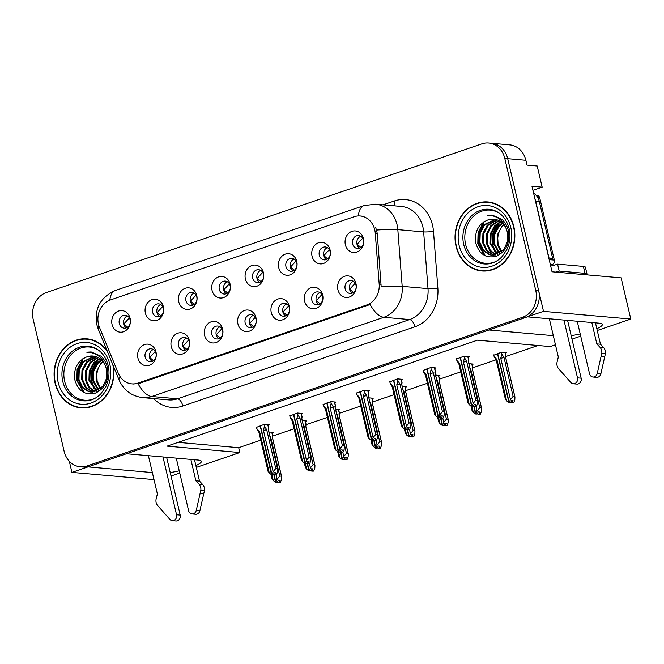 <?xml version="1.0" encoding="UTF-8"?>
<svg xmlns="http://www.w3.org/2000/svg" width="664" height="664" viewBox="0 0 664 664"><rect width="100%" height="100%" fill="white"/><g stroke="black" fill="none" stroke-linecap="round" stroke-linejoin="round"><path stroke-width="1" d="M119.296 323.551A6.491 5.603 -85 0 0 124.143 328.174A6.491 5.603 -85 0 0 130.127 319.857A6.491 5.603 -85 0 0 125.28 315.234A6.491 5.603 -85 0 0 119.296 323.551M126.376 327.85A6.491 5.603 95 0 1 123.662 323.941A6.491 5.603 95 0 1 127.422 315.948M112.05 324.464A10.823 9.338 -85 0 0 123.504 331.751A10.823 9.338 -85 0 0 130.102 318.305A10.823 9.338 -85 0 0 118.648 311.026A10.823 9.338 -85 0 0 112.05 324.464M211.833 334.349A6.491 5.603 -85 0 0 216.68 338.964A6.491 5.603 -85 0 0 222.664 330.647A6.491 5.603 -85 0 0 217.817 326.032A6.491 5.603 -85 0 0 211.833 334.349M218.904 338.64A6.491 5.603 95 0 1 216.198 334.731A6.491 5.603 95 0 1 219.958 326.738M204.587 335.262A10.823 9.338 -85 0 0 216.041 342.541A10.823 9.338 -85 0 0 222.639 329.095A10.823 9.338 -85 0 0 211.185 321.816A10.823 9.338 -85 0 0 204.587 335.262M178.5 345.728A6.491 5.603 -85 0 0 183.347 350.343A6.491 5.603 -85 0 0 189.331 342.026A6.491 5.603 -85 0 0 184.484 337.412A6.491 5.603 -85 0 0 178.5 345.728M185.571 350.019A6.491 5.603 95 0 1 182.866 346.11A6.491 5.603 95 0 1 186.625 338.117M171.254 346.641A10.823 9.338 -85 0 0 182.708 353.92A10.823 9.338 -85 0 0 189.306 340.474A10.823 9.338 -85 0 0 177.852 333.195A10.823 9.338 -85 0 0 171.254 346.641M311.831 300.203A6.491 5.603 -85 0 0 316.678 304.826A6.491 5.603 -85 0 0 322.662 296.509A6.491 5.603 -85 0 0 317.815 291.886A6.491 5.603 -85 0 0 311.831 300.203M318.903 304.502A6.491 5.603 95 0 1 316.197 300.593A6.491 5.603 95 0 1 319.957 292.592M304.585 301.116A10.823 9.338 -85 0 0 316.039 308.403A10.823 9.338 -85 0 0 322.638 294.957A10.823 9.338 -85 0 0 311.184 287.67A10.823 9.338 -85 0 0 304.585 301.116M252.627 278.033A6.491 5.603 -85 0 0 257.474 282.656A6.491 5.603 -85 0 0 263.459 274.34A6.491 5.603 -85 0 0 258.611 269.717A6.491 5.603 -85 0 0 252.627 278.033M259.707 282.333A6.491 5.603 95 0 1 256.993 278.415A6.491 5.603 95 0 1 260.753 270.422M245.381 278.946A10.823 9.338 -85 0 0 256.835 286.226A10.823 9.338 -85 0 0 263.434 272.779A10.823 9.338 -85 0 0 251.98 265.5A10.823 9.338 -85 0 0 245.381 278.946M319.293 255.275A6.491 5.603 -85 0 0 324.14 259.89A6.491 5.603 -85 0 0 330.124 251.573A6.491 5.603 -85 0 0 325.277 246.958A6.491 5.603 -85 0 0 319.293 255.275M326.373 259.566A6.491 5.603 95 0 1 323.658 255.657A6.491 5.603 95 0 1 327.418 247.664M312.047 256.188A10.823 9.338 -85 0 0 323.501 263.467A10.823 9.338 -85 0 0 330.099 250.021A10.823 9.338 -85 0 0 318.645 242.742A10.823 9.338 -85 0 0 312.047 256.188M145.167 357.107A6.491 5.603 -85 0 0 150.014 361.722A6.491 5.603 -85 0 0 155.998 353.406A6.491 5.603 -85 0 0 151.151 348.791A6.491 5.603 -85 0 0 145.167 357.107M152.239 361.407A6.491 5.603 95 0 1 149.533 357.489A6.491 5.603 95 0 1 153.293 349.496M137.921 358.021A10.823 9.338 -85 0 0 149.375 365.3A10.823 9.338 -85 0 0 155.974 351.854A10.823 9.338 -85 0 0 144.52 344.574A10.823 9.338 -85 0 0 137.921 358.021M219.294 289.413A6.491 5.603 -85 0 0 224.142 294.036A6.491 5.603 -85 0 0 230.126 285.719A6.491 5.603 -85 0 0 225.279 281.096A6.491 5.603 -85 0 0 219.294 289.413M226.374 293.712A6.491 5.603 95 0 1 223.66 289.794A6.491 5.603 95 0 1 227.42 281.802M212.048 290.326A10.823 9.338 -85 0 0 223.502 297.605A10.823 9.338 -85 0 0 230.101 284.167A10.823 9.338 -85 0 0 218.647 276.88A10.823 9.338 -85 0 0 212.048 290.326M152.629 312.171A6.491 5.603 -85 0 0 157.476 316.794A6.491 5.603 -85 0 0 163.46 308.478A6.491 5.603 -85 0 0 158.613 303.855A6.491 5.603 -85 0 0 152.629 312.171M159.709 316.471A6.491 5.603 95 0 1 156.994 312.561A6.491 5.603 95 0 1 160.754 304.568M145.383 313.084A10.823 9.338 -85 0 0 156.837 320.372A10.823 9.338 -85 0 0 163.435 306.926A10.823 9.338 -85 0 0 151.981 299.638A10.823 9.338 -85 0 0 145.383 313.084M185.962 300.792A6.491 5.603 -85 0 0 190.809 305.415A6.491 5.603 -85 0 0 196.793 297.099A6.491 5.603 -85 0 0 191.946 292.475A6.491 5.603 -85 0 0 185.962 300.792M193.041 305.091A6.491 5.603 95 0 1 190.327 301.182A6.491 5.603 95 0 1 194.087 293.181M178.716 301.705A10.823 9.338 -85 0 0 190.17 308.992A10.823 9.338 -85 0 0 196.768 295.546A10.823 9.338 -85 0 0 185.314 288.259A10.823 9.338 -85 0 0 178.716 301.705M278.498 311.582A6.491 5.603 -85 0 0 283.345 316.205A6.491 5.603 -85 0 0 289.33 307.888A6.491 5.603 -85 0 0 284.482 303.265A6.491 5.603 -85 0 0 278.498 311.582M285.57 315.881A6.491 5.603 95 0 1 282.864 311.972A6.491 5.603 95 0 1 286.624 303.979M271.252 312.495A10.823 9.338 -85 0 0 282.706 319.782A10.823 9.338 -85 0 0 289.305 306.336A10.823 9.338 -85 0 0 277.851 299.057A10.823 9.338 -85 0 0 271.252 312.495M245.165 322.97A6.491 5.603 -85 0 0 250.013 327.584A6.491 5.603 -85 0 0 255.997 319.268A6.491 5.603 -85 0 0 251.15 314.645A6.491 5.603 -85 0 0 245.165 322.97M252.237 327.261A6.491 5.603 95 0 1 249.531 323.351A6.491 5.603 95 0 1 253.291 315.358M237.919 323.874A10.823 9.338 -85 0 0 249.373 331.162A10.823 9.338 -85 0 0 255.972 317.716A10.823 9.338 -85 0 0 244.518 310.437A10.823 9.338 -85 0 0 237.919 323.874M352.625 243.895A6.491 5.603 -85 0 0 357.473 248.51A6.491 5.603 -85 0 0 363.457 240.194A6.491 5.603 -85 0 0 358.61 235.579A6.491 5.603 -85 0 0 352.625 243.895M359.705 248.187A6.491 5.603 95 0 1 356.991 244.277A6.491 5.603 95 0 1 360.751 236.284M345.38 244.808A10.823 9.338 -85 0 0 356.834 252.088A10.823 9.338 -85 0 0 363.432 238.642A10.823 9.338 -85 0 0 351.978 231.362A10.823 9.338 -85 0 0 345.38 244.808M285.96 266.654A6.491 5.603 -85 0 0 290.807 271.269A6.491 5.603 -85 0 0 296.791 262.952A6.491 5.603 -85 0 0 291.944 258.337A6.491 5.603 -85 0 0 285.96 266.654M293.04 270.953A6.491 5.603 95 0 1 290.326 267.036A6.491 5.603 95 0 1 294.086 259.043M278.714 267.567A10.823 9.338 -85 0 0 290.168 274.846A10.823 9.338 -85 0 0 296.767 261.4A10.823 9.338 -85 0 0 285.312 254.121A10.823 9.338 -85 0 0 278.714 267.567M345.164 288.823A6.491 5.603 -85 0 0 350.011 293.447A6.491 5.603 -85 0 0 355.995 285.13A6.491 5.603 -85 0 0 351.148 280.507A6.491 5.603 -85 0 0 345.164 288.823M352.235 293.123A6.491 5.603 95 0 1 349.53 289.205A6.491 5.603 95 0 1 353.289 281.212M337.918 289.736A10.823 9.338 -85 0 0 349.372 297.016A10.823 9.338 -85 0 0 355.97 283.578A10.823 9.338 -85 0 0 344.516 276.29A10.823 9.338 -85 0 0 337.918 289.736M98.471 324.181A19.48 16.799 -85 0 0 99.475 327.335L118.242 373.16A19.48 16.799 -85 0 0 131.771 383.867A19.48 16.799 -85 0 0 137.855 383.111L366.802 304.95A19.48 16.799 -85 0 0 379.185 284.076L375.268 233.172A19.48 16.799 -85 0 0 360.22 215.991A19.48 16.799 -85 0 0 354.136 216.746L110.34 299.979A19.48 16.799 -85 0 0 98.471 324.181M170.216 472.536A23.091 4.167 166.8 0 0 179.247 470.817M195.872 465.58A23.091 4.167 166.8 0 0 201.366 461.356A23.091 4.167 166.8 0 0 198.138 460.052L126.492 453.744L488.945 330L553.319 335.669M527.423 316.728L543.517 311.366L507.703 158.679A21.646 18.667 -85 0 0 491.551 143.283A21.646 18.667 -85 0 1 507.703 158.679L538.653 290.641A21.646 18.667 -85 0 1 525.465 317.533L89.972 466.211A21.646 18.667 -85 0 1 83.216 467.049L80.302 466.792A21.646 18.667 -85 0 0 87.059 465.954L522.551 317.276A21.646 18.667 -85 0 0 535.74 290.384L504.789 158.422A21.646 18.667 -85 0 0 488.638 143.026A21.646 18.667 -85 0 0 481.881 143.864L46.389 292.542A21.646 18.667 -85 0 0 33.2 319.434L64.151 451.395A21.646 18.667 -85 0 0 80.302 466.792M69.322 461.281L71.919 472.378L87.988 466.892L152.363 472.56M543.517 311.366L630.8 319.052L621.139 277.876L552.041 271.792L531.98 186.26L542.164 187.157L532.926 190.311M488.638 143.026L509.736 144.885A21.646 18.667 -85 0 1 525.888 160.281L527.025 165.12L537.201 166.017L542.164 187.157M154.015 479.599L71.919 472.378M596.828 328.688A23.091 4.167 166.8 0 0 602.323 324.464A23.091 4.167 166.8 0 0 599.094 323.161L527.448 316.852M571.173 335.644A23.091 4.167 166.8 0 0 580.203 333.926M555.453 344.774L550.174 346.575L477.441 340.175L167.096 446.133L239.828 452.533L196.303 467.398M179.77 473.042L171.03 476.022M630.8 319.052L597.26 330.506M580.726 336.15L571.986 339.13M178.126 442.365L238.7 447.694L260.753 440.166M272.672 436.099L294.086 428.786M305.813 426.288L306.013 424.694L327.418 417.407M339.337 413.332L360.751 406.028M372.67 401.952L394.084 394.64M405.812 392.15L406.011 390.556L427.417 383.261M439.336 379.194L460.75 371.882M472.477 369.392L472.677 367.798L495.991 359.855M506.001 356.435L538.014 345.504M238.7 447.694L239.828 452.533M272.057 432.77L273.236 432.364L268.912 431.982M305.39 421.391L306.569 420.984L302.244 420.602M372.056 398.624L373.234 398.226L368.91 397.844M405.389 387.245L406.567 386.846L402.243 386.465M438.721 375.865L439.9 375.467L435.576 375.085M472.054 364.486L473.233 364.079L468.909 363.706M338.723 410.012L339.902 409.605L335.577 409.223M505.387 353.107L506.566 352.7L501.478 352.252L493.817 355.198M268.065 425.259L269.244 424.86L264.156 424.412L256.495 427.35M301.398 413.879L302.577 413.473L297.489 413.025L289.828 415.971M368.063 391.121L369.242 390.714L364.154 390.266L356.493 393.212M401.396 379.742L402.575 379.335L397.487 378.887L389.826 381.833M434.729 368.362L435.908 367.956L430.82 367.507L423.159 370.454M334.731 402.5L335.909 402.093L330.821 401.645L323.161 404.592M468.062 356.975L469.24 356.576L464.153 356.128L456.492 359.066M107.07 350.667A34.628 29.872 -85 0 0 87.034 338.856A34.628 29.872 -85 0 0 55.112 383.219A34.628 29.872 -85 0 0 80.958 407.854A34.628 29.872 -85 0 0 113.386 366.08M79.298 407.289A34.628 29.872 -85 0 0 82.419 407.937M456.068 246.327A34.628 29.872 -85 0 0 481.915 270.962A34.628 29.872 -85 0 0 513.828 226.607A34.628 29.872 -85 0 0 487.99 201.964A34.628 29.872 -85 0 0 456.068 246.327M480.255 270.397A34.628 29.872 -85 0 0 483.375 271.045M375.675 227.304L377.252 233.346L381.169 286.757A25.249 2.415 -4.4 0 1 402.193 286.35A28.859 24.892 95 0 1 383.842 317.284A25.249 11.935 71.1 0 1 370.13 304.486L139.672 383.277L133.447 384.016M489.434 202.138A34.628 29.872 -85 0 0 486.247 202.23M88.478 339.03A34.628 29.872 -85 0 0 85.291 339.121M352.136 281.835L353.331 281.245M355.223 283.196L349.721 289.205L353.456 292.459M473.581 406.069L474.901 406.542L475.714 404.5L474.254 404.368L473.44 406.418L471.988 406.293L473.133 403.421L475.781 400.243L477.457 400.392L468.386 361.731L468.676 360.369C468.784 359.373 468.643 359.597 468.244 361.042M468.485 361.88L468.709 359.78L467.937 356.46M460.393 357.415L471.988 406.293M464.119 356.136L464.493 357.722L463.447 362.121L473.133 403.421M464.493 357.722L466.717 361.581L475.781 400.243M474.403 406.717L476.354 406.675L477.491 403.803L477.624 400.865L468.477 361.847A4.905 0.888 -13.2 0 1 468.477 361.913M456.417 358.767L456.791 360.353L459.596 363.432L469.282 404.733L471.623 406.418L460.152 357.498M456.791 360.353L459.015 364.212M466.717 361.581A4.905 0.888 166.8 0 0 463.447 362.121M476.354 406.675L474.901 406.542M471.498 406.459L473.05 406.434M468.079 402.874L469.282 404.733M459.596 363.432A4.905 0.888 166.8 0 0 458.924 364.088L468.07 403.106M473.44 406.418L471.863 406.335M471.623 406.418L473.075 406.542M360.793 236.309L359.606 236.89M493.742 354.891L494.116 356.477L496.913 359.564L506.599 400.865L508.948 402.542L497.469 353.621M508.948 402.542L510.4 402.674L508.823 402.583M510.906 402.201L511.728 402.841L513.679 402.799L512.226 402.674L513.04 400.624L511.579 400.5L510.765 402.542L509.188 402.459L510.45 399.545L513.106 396.375L514.774 396.516L505.711 357.854A4.905 0.888 -13.2 0 1 505.802 357.979A4.905 0.888 -13.2 0 1 505.802 358.037L506.034 355.904L505.262 352.592M510.765 402.542L509.313 402.417M497.709 353.538L509.188 402.459M494.116 356.477L496.34 360.336M495.983 359.83L496.249 360.22A4.905 0.888 166.8 0 0 496.274 360.278L495.983 359.83M496.913 359.564A4.905 0.888 166.8 0 0 496.249 360.22L505.395 399.23M505.404 398.998L506.599 400.865M511.728 402.841L512.226 402.674M505.711 357.854L505.993 356.493C506.109 355.497 505.968 355.721 505.57 357.174M513.679 402.799L514.816 399.927L514.949 396.997L505.802 357.979M510.45 399.545L500.764 358.253A4.905 0.888 -13.2 0 1 504.042 357.713L513.106 396.375M500.764 358.253L501.818 353.846L504.042 357.713M501.818 353.846L501.444 352.269M360.934 247.514L357.182 244.269L362.685 238.268M318.803 293.214L319.998 292.625M321.891 294.575L316.388 300.584L320.123 303.838M440.249 417.457L441.568 417.922L442.382 415.88L440.921 415.747L440.107 417.797L438.655 417.673L439.8 414.801L442.448 411.622L444.125 411.771L435.053 373.11L435.343 371.749C435.451 370.753 435.31 370.977 434.912 372.421M435.152 373.259L435.376 371.159L434.605 367.839M427.06 368.794L438.655 417.673M430.787 367.516L431.16 369.101L430.114 373.5L439.8 414.801M431.16 369.101L433.384 372.961L442.448 411.622M441.07 418.096L443.021 418.054L444.158 415.183L444.291 412.244L435.144 373.234A4.905 0.888 -13.2 0 1 435.144 373.292M423.084 370.147L423.458 371.732L426.263 374.82L435.949 416.112L438.29 417.797L426.819 368.877M423.458 371.732L425.682 375.592M426.263 374.82A4.905 0.888 166.8 0 0 425.591 375.475L425.591 375.475A4.905 0.888 166.8 0 0 425.616 375.525M433.384 372.961A4.905 0.888 166.8 0 0 430.114 373.5M443.021 418.054L441.568 417.922M438.165 417.839L439.717 417.814M434.746 414.253L435.949 416.112M440.107 417.797L438.531 417.714M438.29 417.797L439.742 417.922M285.47 304.593L286.665 304.004M288.558 305.955L283.055 311.964L286.79 315.217M406.916 428.836L408.236 429.309L409.049 427.259L407.588 427.126L406.775 429.176L405.322 429.052L406.468 426.18L409.115 423.001L410.792 423.151L401.72 384.489L402.01 383.128C402.118 382.132 401.977 382.356 401.579 383.8M401.72 384.489A4.905 0.888 -13.2 0 1 401.811 384.614L402.044 382.539L401.272 379.219M393.727 380.173L405.322 429.052M397.454 378.895L397.827 380.48L396.781 384.879L406.468 426.18M397.827 380.48L400.052 384.34L409.115 423.001M407.737 429.475L409.688 429.434L410.825 426.562L410.958 423.624L401.811 384.614A4.905 0.888 -13.2 0 1 401.811 384.672M389.751 381.526L390.125 383.111L392.93 386.199L402.616 427.491L404.957 429.176L393.486 380.256M390.125 383.111L392.349 386.971M392.93 386.199A4.905 0.888 166.8 0 0 392.258 386.855L392.258 386.855A4.905 0.888 166.8 0 0 392.283 386.904M400.052 384.34A4.905 0.888 166.8 0 0 396.781 384.879M409.688 429.434L408.236 429.309M404.832 429.218L406.385 429.201M401.413 425.632L402.616 427.491M406.775 429.176L405.198 429.093M404.957 429.176L406.409 429.301M252.137 315.973L253.333 315.383M255.225 317.342L249.722 323.343L253.457 326.597M373.583 440.215L374.903 440.689L375.716 438.638L374.255 438.514L373.442 440.556L371.989 440.431L373.135 437.559L375.782 434.389L377.459 434.53L368.387 395.868L368.678 394.507C368.786 393.511 368.644 393.735 368.246 395.188M368.387 395.868A4.905 0.888 -13.2 0 1 368.478 395.993A4.905 0.888 -13.2 0 1 368.478 396.051L368.711 393.918L367.939 390.598M360.394 391.553L371.989 440.431M364.121 390.283L364.494 391.86L363.449 396.259L373.135 437.559M364.494 391.86L366.719 395.727L375.782 434.389M374.405 440.854L376.355 440.813L377.492 437.941L377.625 435.003L368.478 395.993M356.419 392.905L356.792 394.491L359.597 397.578L369.284 438.871L371.624 440.556L360.154 391.635M356.792 394.491L359.017 398.35M358.66 397.844L358.925 398.234A4.905 0.888 166.8 0 0 358.95 398.284L358.66 397.844M366.719 395.727A4.905 0.888 166.8 0 0 363.449 396.259M376.355 440.813L374.903 440.689M371.5 440.597L373.052 440.581M368.08 437.012L369.284 438.871M359.597 397.578A4.905 0.888 166.8 0 0 358.925 398.234L368.072 437.244M373.442 440.556L371.865 440.473M371.624 440.556L373.077 440.68M327.46 247.689L326.273 248.27M471.921 406.493L473.266 412.244L475.49 413.962L473.814 406.252M475.615 413.921L477.067 414.054L475.49 413.962M477.574 413.581L478.395 414.22L480.346 414.178L478.893 414.054L479.707 412.004L478.246 411.879L477.433 413.929L475.856 413.838L477.117 410.925L479.773 407.754L481.441 407.903L472.378 369.234A4.905 0.888 -13.2 0 1 472.469 369.358A4.905 0.888 -13.2 0 1 472.469 369.416M477.433 413.929L475.98 413.796M474.129 406.501L475.856 413.838M472.071 410.385L473.266 412.244M478.395 414.22L478.893 414.054M472.378 369.234L472.66 367.873C472.776 366.877 472.635 367.101 472.237 368.553M472.677 367.798L472.702 367.283M480.346 414.178L481.483 411.315L481.616 408.377L472.469 369.358M477.117 410.925L476.138 406.75M470.187 369.142A4.905 0.888 -13.2 0 1 470.71 369.093L479.773 407.754M469.88 367.831L470.71 369.093M327.601 258.894L323.849 255.648L329.352 249.647M294.127 259.068L292.94 259.649M438.589 417.872L439.933 423.624L442.158 425.35L440.481 417.631M442.282 425.3L443.735 425.433L442.158 425.35M444.241 424.96L445.063 425.599L447.013 425.566L445.561 425.433L446.374 423.383L444.913 423.258L444.1 425.309L442.523 425.217L443.784 422.304L446.44 419.133L448.109 419.283L439.045 380.621A4.905 0.888 -13.2 0 1 439.136 380.738A4.905 0.888 -13.2 0 1 439.136 380.796M444.1 425.309L442.647 425.176M440.796 417.88L442.523 425.217M438.738 421.764L439.933 423.624M445.063 425.599L445.561 425.433M439.045 380.621L439.327 379.252C439.444 378.256 439.302 378.488 438.904 379.933M439.145 380.771L439.369 378.663L438.597 375.351M447.013 425.566L448.15 422.694L448.283 419.756L439.136 380.738M443.784 422.304L442.805 418.129M436.854 380.522A4.905 0.888 -13.2 0 1 437.377 380.472L446.44 419.133M436.547 379.21L437.377 380.472M294.268 270.281L290.517 267.036L296.019 261.027M260.794 270.447L259.607 271.036M405.256 429.259L406.6 435.003L408.825 436.729L407.148 429.019M408.949 436.68L410.402 436.812L408.825 436.729M410.908 436.339L411.73 436.978L413.68 436.945L412.228 436.812L413.041 434.771L411.58 434.638L410.767 436.688L409.19 436.605L410.452 433.683L413.108 430.513L414.784 430.662L405.712 392.001A4.905 0.888 -13.2 0 1 405.804 392.117A4.905 0.888 -13.2 0 1 405.804 392.183M410.767 436.688L409.314 436.555M407.464 429.259L409.19 436.605M405.405 433.144L406.6 435.003M411.73 436.978L412.228 436.812M405.712 392.001L405.994 390.631C406.111 389.635 405.97 389.868 405.571 391.312M406.011 390.556L405.264 386.73M413.68 436.945L414.817 434.073L414.95 431.135L405.804 392.117M410.452 433.683L409.472 429.508M403.521 391.901A4.905 0.888 -13.2 0 1 404.044 391.851L413.108 430.513M403.214 390.59L404.044 391.851M260.935 281.661L257.184 278.415L262.687 272.406M227.462 281.835L226.275 282.416M371.923 440.639L373.268 446.382L375.492 448.109L373.815 440.398M375.616 448.067L377.069 448.192L375.492 448.109M377.575 447.719L378.397 448.366L380.347 448.324L378.895 448.192L379.708 446.15L378.248 446.017L377.434 448.067L375.857 447.984L377.119 445.071L379.775 441.892L381.451 442.041L372.379 403.38A4.905 0.888 -13.2 0 1 372.471 403.496A4.905 0.888 -13.2 0 1 372.471 403.563L372.703 401.429L371.931 398.109M377.434 448.067L375.982 447.934M374.131 440.639L375.857 447.984M372.072 444.523L373.268 446.382M378.397 448.366L378.895 448.192M372.379 403.38L372.662 402.019C372.778 401.023 372.637 401.247 372.238 402.691M380.347 448.324L381.485 445.453L381.617 442.514L372.471 403.496M377.119 445.071L376.139 440.888M370.188 403.28A4.905 0.888 -13.2 0 1 370.711 403.231L379.775 441.892M369.881 401.969L370.711 403.231M227.603 293.04L223.851 289.794L229.354 283.785M166.631 457.28L180.193 515.073L176.549 514.749L162.995 456.956M194.502 459.729L199.515 481.118L195.88 480.794L190.867 459.413M176.267 458.127L188.584 510.641A4.606 3.976 95 0 0 192.02 513.919A4.606 3.976 95 0 0 196.27 510.4L200.852 490.123A7.213 6.225 -85 0 0 198.968 484.114L195.88 480.794M199.515 481.118L202.611 484.438L198.968 484.114M200.852 490.123L204.487 490.447L199.914 510.724A4.606 3.976 -85 0 1 195.664 514.243L192.02 513.919M204.487 490.447A7.213 6.225 -85 0 0 202.611 484.438M200.138 493.51L203.773 493.825M148.396 455.67L157.376 493.941L156.189 498.722A7.213 6.225 -85 0 0 157.194 505.03L169.901 519.406A4.606 3.976 95 0 0 172.308 520.651L175.943 520.974A4.606 3.976 -85 0 0 180.193 515.073M176.549 514.749A4.606 3.976 95 0 1 172.308 520.651M567.587 320.388L581.149 378.181L577.506 377.857L563.952 320.065M534.968 199.009A14.434 12.442 95 0 1 535.707 201.325L548.995 257.981A14.434 12.442 -85 0 0 548.813 258.03M548.995 257.981L552.631 258.304A14.434 12.442 -85 0 0 549.211 259.74M535.707 201.325L539.351 201.648L552.631 258.304M539.351 201.648A14.434 12.442 -85 0 0 533.59 193.116M586.76 274.846A14.434 2.606 166.8 0 0 587.026 274.141L585.407 267.235A14.434 2.606 166.8 0 0 583.39 266.422L557.569 264.147L559.188 271.061A14.434 2.606 -13.2 0 1 555.76 272.115M587.026 274.141A14.434 2.606 166.8 0 0 585.009 273.327L559.188 271.061M550.705 266.09A14.434 2.606 166.8 0 0 557.569 264.147M595.459 322.837L600.472 344.226L596.836 343.902L591.823 322.521M577.224 321.235L589.541 373.749A4.606 3.976 95 0 0 592.977 377.027A4.606 3.976 95 0 0 597.226 373.508L601.808 353.231A7.213 6.225 -85 0 0 599.924 347.222L596.836 343.902M600.472 344.226L603.568 347.546L599.924 347.222M601.808 353.231L605.443 353.555L600.862 373.832A4.606 3.976 -85 0 1 596.621 377.351L592.977 377.027M605.443 353.555A7.213 6.225 -85 0 0 603.568 347.546M601.094 356.618L604.73 356.933M549.352 318.778L558.333 357.049L557.146 361.83A7.213 6.225 -85 0 0 558.15 368.138L570.857 382.514A4.606 3.976 95 0 0 573.264 383.759L576.9 384.082A4.606 3.976 -85 0 0 581.149 378.181M577.506 377.857A4.606 3.976 95 0 1 573.264 383.759M94.836 398.408A26.693 23.024 95 0 1 64.64 381.211A26.693 23.024 95 0 1 73.14 352.634A26.693 23.024 95 0 1 99.044 350.584M106.306 368.86A18.036 15.554 -85 0 0 92.852 356.028A18.036 15.554 -85 0 0 87.216 356.726C77.73 360.643 73.555 368.205 74.692 379.41C78.061 391.046 84.967 395.611 95.417 393.113C105.153 388.365 109.162 379.908 107.443 367.731C106.373 363.075 104.206 359.224 100.936 356.178L91.225 351.97L86.743 352.186C96.985 352.468 103.501 358.029 106.306 368.86L106.622 378.214L102.903 386.44L90.81 392.059L88.47 391.627L81.78 387.212L78.045 379.293L78.335 369.997L82.66 361.822L94.288 356.236M112.805 364.669A34.271 29.556 95 0 1 80.991 407.497A34.271 29.556 95 0 1 55.411 383.111A34.271 29.556 95 0 1 87.001 339.221A34.271 29.556 95 0 1 107.651 352.086M87.001 339.221L89.906 339.47A34.271 29.556 95 0 1 91.599 339.678M100.222 389.112L96.23 380.895L96.521 371.591L100.845 363.416L102.795 361.531M100.72 388.706L97.135 380.97L96.811 375.251A18.036 15.554 95 0 1 102.97 361.755M98.28 390.415L92.595 380.572L92.885 371.276L97.21 363.1L101.152 359.78M98.762 390.133L93.499 380.655L93.79 371.359L98.123 363.183L101.567 360.178M96.371 391.295L88.951 380.248L89.25 370.952L93.574 362.776L99.484 358.444M96.844 391.113L89.864 380.331L90.155 371.035L94.479 362.859L99.907 358.743M94.487 391.843L88.586 387.27L85.316 379.933L85.615 370.637L89.939 362.461L97.774 357.431M94.96 391.735L89.333 387.137L86.229 380.015L86.519 370.711L90.843 362.536L98.206 357.655M92.636 392.092L85.415 387.535L81.68 379.609L81.971 370.313L86.303 362.137L96.039 356.709M93.101 392.05L86.328 387.61L82.593 379.692L82.884 370.396L87.208 362.22L96.479 356.867M91.267 392.092L89.374 391.71L82.693 387.295L78.95 379.368L79.248 370.072L83.573 361.897L94.728 356.327M87.216 356.726L92.952 356.037M85.598 407.845A34.271 29.556 95 0 1 83.896 407.754L80.991 407.497M99.799 362.395L101.584 360.195M86.743 352.186L91.101 351.953M84.486 392.756L77.29 380.621L77.58 369.308L82.776 359.357L84.062 358.012M95.135 389.826L91.831 381.908L92.122 370.587L98.23 359.664M83.481 392.266L76.833 380.58L77.124 369.267L82.834 358.751M94.006 388.714L91.383 381.866L91.657 370.595L96.811 360.66M495.792 261.516A26.693 23.024 95 0 1 465.597 244.319A26.693 23.024 95 0 1 474.096 215.742A26.693 23.024 95 0 1 500 213.692M507.263 231.968A18.036 15.554 -85 0 0 493.809 219.137A18.036 15.554 -85 0 0 488.173 219.834C478.686 223.751 474.511 231.313 475.648 242.518C479.018 254.154 485.923 258.719 496.373 256.221C506.109 251.473 510.118 243.016 508.4 230.84C507.329 226.183 505.163 222.332 501.893 219.286L492.182 215.078L487.7 215.294C497.942 215.576 504.457 221.137 507.263 231.968L507.578 241.322L503.86 249.548L491.767 255.167L489.426 254.735L482.736 250.32L479.001 242.401L479.292 233.106L483.616 224.93L495.244 219.344M456.367 246.219A34.271 29.556 95 0 1 487.957 202.329A34.271 29.556 95 0 1 513.529 226.706A34.271 29.556 95 0 1 481.948 270.605A34.271 29.556 95 0 1 456.367 246.219M487.957 202.329L490.862 202.578A34.271 29.556 95 0 1 492.555 202.786M501.179 252.22L497.187 244.003L497.477 234.699L501.801 226.524L503.752 224.639M501.677 251.814L498.091 244.078L497.768 238.359A18.036 15.554 95 0 1 503.926 224.864M499.237 253.523L493.551 243.68L493.842 234.384L498.166 226.208L502.108 222.888M499.718 253.241L494.456 243.763L494.746 234.458L499.079 226.291L502.524 223.287M497.328 254.403L489.907 243.356L490.206 234.06L494.531 225.884L500.44 221.552M497.801 254.221L490.82 243.439L491.111 234.143L495.435 225.968L500.855 221.851M495.444 254.951L489.542 250.378L486.272 243.041L486.563 233.745L490.895 225.569L498.73 220.539M495.917 254.843L490.289 250.245L487.185 243.124L487.476 233.819L491.8 225.644L499.162 220.763M493.593 255.2L486.372 250.643L482.637 242.717L482.927 233.421L487.26 225.245L496.996 219.817M494.058 255.159L487.285 250.718L483.55 242.8L483.84 233.504L488.164 225.328L497.436 219.975M492.223 255.2L490.331 254.818L483.649 250.403L479.906 242.476L480.205 233.18L484.529 225.005L495.684 219.435M488.173 219.834L493.908 219.145M486.554 270.953A34.271 29.556 95 0 1 484.853 270.862L481.948 270.605M550.481 265.143L552.133 264.579A3.61 3.112 -85 0 0 554.332 260.097L539.749 197.922A3.61 3.112 -85 0 0 537.051 195.357L536.097 195.266M500.756 225.503L502.54 223.303M487.7 215.294L492.057 215.061M485.434 255.864L478.246 243.729L478.536 232.417L483.732 222.465L485.019 221.12M496.091 252.934L492.788 245.008L493.078 233.695L499.187 222.772M484.438 255.374L477.789 243.688L478.08 232.375L483.79 221.859M494.962 251.822L492.339 244.974L492.613 233.703L497.768 223.768M218.805 327.36L220 326.763M221.892 328.721L216.389 334.722L220.124 337.976M340.25 451.595L341.57 452.068L342.383 450.018L340.922 449.893L340.109 451.935L338.657 451.81L339.802 448.939L342.45 445.768L344.126 445.909L335.054 407.248L335.345 405.887C335.453 404.891 335.312 405.115 334.913 406.567M335.154 407.397L335.378 405.297M327.061 402.932L338.657 451.81M330.788 401.662L331.162 403.239L330.116 407.646L339.802 448.939M331.162 403.239L333.386 407.107L342.45 445.768M341.072 452.234L343.022 452.192L344.159 449.32L344.292 446.382L335.146 407.372A4.905 0.888 -13.2 0 1 335.146 407.43M323.086 404.285L323.459 405.87L326.265 408.958L335.951 450.25L338.291 451.935L326.821 403.015M323.459 405.87L325.684 409.729M325.327 409.223L325.592 409.613A4.905 0.888 166.8 0 0 325.617 409.663L325.327 409.223M333.386 407.107A4.905 0.888 166.8 0 0 330.116 407.646M343.022 452.192L341.57 452.068M338.167 451.976L339.719 451.96M334.747 448.391L335.951 450.25M326.265 408.958A4.905 0.888 166.8 0 0 325.592 409.613L334.747 448.623M340.109 451.935L338.532 451.852M338.291 451.935L339.744 452.059M185.472 338.74L186.667 338.142M188.559 340.101L183.056 346.102L186.792 349.355M306.917 462.974L308.237 463.447L309.05 461.397L307.59 461.272L306.776 463.323L305.324 463.19L306.469 460.318L309.117 457.147L310.793 457.297L301.722 418.627L302.012 417.266C302.12 416.27 301.979 416.494 301.581 417.947M301.821 418.776L302.045 416.677L301.273 413.365M293.729 414.311L305.324 463.19M297.455 413.041L297.829 414.618L296.783 419.026L306.469 460.318M297.829 414.618L300.053 418.486L309.117 457.147M307.739 463.613L309.69 463.572L310.827 460.7L310.959 457.77L301.813 418.752A4.905 0.888 -13.2 0 1 301.813 418.81M289.753 415.672L290.127 417.249L292.932 420.337L302.618 461.638L304.959 463.314L293.488 414.394M290.127 417.249L292.351 421.117M300.053 418.486A4.905 0.888 166.8 0 0 296.783 419.026M309.69 463.572L308.237 463.447M304.834 463.356L306.386 463.339M301.414 459.779L302.618 461.638M292.932 420.337A4.905 0.888 166.8 0 0 292.26 420.993L301.414 460.011M306.776 463.323L305.199 463.231M304.959 463.314L306.411 463.447M152.139 350.119L153.334 349.521M155.227 351.48L149.724 357.489L153.459 360.743M273.585 474.353L274.904 474.826L275.718 472.776L274.257 472.652L273.443 474.702L271.991 474.569L273.136 471.697L275.784 468.527L277.461 468.676L268.389 430.015L268.679 428.645C268.787 427.649 268.646 427.873 268.248 429.326M268.488 430.164L268.712 428.056L267.941 424.744M260.396 425.69L271.991 474.569M264.123 424.421L264.496 425.998L263.45 430.405L273.136 471.697M264.496 425.998L266.721 429.865L275.784 468.527M274.406 474.992L276.357 474.951L277.494 472.087L277.627 469.149L268.48 430.131A4.905 0.888 -13.2 0 1 268.48 430.189M256.42 427.052L256.794 428.629L259.599 431.716L269.285 473.017L271.501 474.743L260.155 425.773M256.794 428.629L259.018 432.496M259.599 431.716A4.905 0.888 166.8 0 0 258.927 432.372L258.927 432.372A4.905 0.888 166.8 0 0 258.952 432.43M266.721 429.865A4.905 0.888 166.8 0 0 263.45 430.405M276.357 474.951L274.904 474.826M271.501 474.743L273.053 474.719M268.082 471.158L269.285 473.017M273.443 474.702L271.866 474.611M271.626 474.694L273.078 474.826M194.129 293.214L192.942 293.795M338.59 452.018L339.935 457.762L342.159 459.488L340.483 451.777M342.284 459.446L343.736 459.571L342.159 459.488M344.243 459.098L345.064 459.745L347.015 459.704L345.562 459.571L346.376 457.529L344.915 457.396L344.101 459.446L342.524 459.363L343.786 456.45L346.442 453.271L348.119 453.421L339.047 414.759A4.905 0.888 -13.2 0 1 339.138 414.884A4.905 0.888 -13.2 0 1 339.138 414.942M344.101 459.446L342.649 459.322M340.798 452.026L342.524 459.363M338.74 455.902L339.935 457.762M345.064 459.745L345.562 459.571M339.047 414.759L339.329 413.398C339.445 412.402 339.304 412.626 338.906 414.07M339.146 414.909L339.37 412.809L338.599 409.489M347.015 459.704L348.152 456.832L348.285 453.894L339.138 414.884M343.786 456.45L342.807 452.267M336.856 414.66A4.905 0.888 -13.2 0 1 337.378 414.61L346.442 453.271M336.548 413.348L337.378 414.61M194.27 304.419L190.518 301.174L196.021 295.165M160.796 304.593L159.609 305.174M305.257 463.397L306.602 469.141L308.826 470.867L307.15 463.157M308.951 470.826L310.279 470.992L308.826 470.867M310.91 470.486L311.731 471.125L313.682 471.083L312.229 470.959L313.043 468.909L311.582 468.776L310.769 470.826L309.192 470.743L310.453 467.829L313.109 464.651L314.786 464.8L305.714 426.139A4.905 0.888 -13.2 0 1 305.805 426.263A4.905 0.888 -13.2 0 1 305.805 426.321M310.769 470.826L309.316 470.701M307.465 463.406L309.192 470.743M305.407 467.282L306.602 469.141M311.731 471.125L312.229 470.959M305.714 426.139L305.996 424.777C306.112 423.781 305.971 424.005 305.573 425.45M306.013 424.694L306.038 424.188M313.682 471.083L314.819 468.211L314.952 465.273L305.805 426.263M310.453 467.829L309.474 463.646M303.523 426.039A4.905 0.888 -13.2 0 1 304.046 425.989L313.109 464.651M303.216 424.728L304.046 425.989M160.937 315.798L157.185 312.553L162.688 306.552M127.463 315.973L126.284 316.554M271.925 474.777L273.269 480.52L275.494 482.247L273.817 474.536M275.618 482.205L276.946 482.379L275.494 482.247M277.577 481.865L278.399 482.504L280.349 482.462L278.897 482.338L279.71 480.288L278.249 480.163L277.436 482.205L275.859 482.122L277.12 479.209L279.776 476.038L281.453 476.179L272.381 437.518A4.905 0.888 -13.2 0 1 272.472 437.642A4.905 0.888 -13.2 0 1 272.472 437.7M277.436 482.205L275.983 482.081M274.132 474.785L275.859 482.122M272.074 478.661L273.269 480.52M278.399 482.504L278.897 482.338M272.381 437.518L272.663 436.157C272.779 435.161 272.638 435.385 272.24 436.837M280.349 482.462L281.486 479.591L281.619 476.652L272.472 437.642L272.705 435.567L271.933 432.247M277.12 479.209L276.141 475.026M270.19 437.418A4.905 0.888 -13.2 0 1 270.713 437.369L279.776 476.038M269.883 436.107L270.713 437.369M127.604 327.178L123.853 323.932L129.355 317.931M525.888 160.281L504.789 158.422M379.185 284.076L381.169 284.25M366.802 304.95L368.62 305.108M375.268 233.172L377.252 233.346M137.855 383.111L139.672 383.277M383.037 204.844L394.358 200.984A7.213 3.411 -108.9 0 1 394.416 205.848M394.358 200.984A36.072 31.117 95 0 1 432.538 225.254A36.072 31.117 95 0 1 433.492 231.412L437.858 288.126A36.072 31.117 95 0 1 414.925 326.788L182.866 406.011A36.072 31.117 95 0 1 153.633 398.583M422.885 226.988A28.859 24.892 -85 0 0 401.355 206.454L375.533 204.188A28.859 24.892 95 0 1 397.064 224.714A28.859 24.892 95 0 1 397.827 229.636L402.193 286.35L428.014 288.624L423.649 231.91A28.859 24.892 -85 0 0 422.885 226.988M358.369 215.949A25.249 11.935 -108.9 0 1 364.03 205.583L115.42 290.458C100.455 297.198 94.246 308.577 96.795 324.605L98.197 328.995A25.249 6.565 -22.3 0 1 98.977 325.999M98.197 328.995L119.113 380.057C123.67 390.283 131.555 396.142 142.768 397.628A28.859 24.892 95 0 0 151.782 396.508L177.603 398.782L409.671 319.558L383.842 317.284L151.782 396.508A25.249 11.935 -108.9 0 1 138.062 383.717M119.113 380.057A25.249 6.565 -22.3 0 1 120.151 376.72M376.654 230.059A25.249 2.415 -4.4 0 1 397.827 229.636L423.649 231.91A7.213 0.689 175.6 0 0 433.492 231.412M115.42 290.458A25.249 11.935 71.1 0 0 109.817 300.169M87.059 465.954L89.972 466.211M522.551 317.276L525.465 317.533M535.74 290.384L538.653 290.641M414.925 326.788A7.213 3.411 -108.9 0 0 409.671 319.558A28.859 24.892 -85 0 0 428.014 288.624A7.213 0.689 175.6 0 0 437.858 288.126M142.768 397.628L168.59 399.894A28.859 24.892 -85 0 0 177.603 398.782A7.213 3.411 -108.9 0 1 182.866 406.011M468.676 360.369L467.755 356.443M505.993 356.493L505.08 352.576M435.343 371.749L434.422 367.823M402.01 383.128L401.089 379.202M368.678 394.507L367.756 390.581M472.66 367.873L471.747 363.955M439.327 379.252L438.414 375.334M405.994 390.631L405.082 386.714M372.662 402.019L371.749 398.093M196.27 510.4L199.914 510.724M583.39 266.422L585.009 273.327M597.226 373.508L600.862 373.832M87.333 400.774A27.431 23.663 95 0 1 62.748 381.31A27.431 23.663 95 0 1 68.981 354.51A27.431 23.663 95 0 1 92.072 346.94C100.09 349.505 105.451 355.697 108.174 365.507C109.792 372.869 108.996 379.924 105.792 386.689L100.853 393.802C96.836 397.877 92.329 400.201 87.333 400.774M58.125 382.19A31.025 26.759 95 0 1 77.024 343.645A31.025 26.759 95 0 1 109.867 364.519A31.025 26.759 95 0 1 90.96 403.065A31.025 26.759 95 0 1 58.125 382.19M488.289 263.882A27.431 23.663 95 0 1 463.704 244.418A27.431 23.663 95 0 1 469.938 217.618A27.431 23.663 95 0 1 493.028 210.048C501.046 212.613 506.408 218.805 509.13 228.615C510.749 235.977 509.952 243.032 506.748 249.797L501.81 256.91C497.792 260.985 493.286 263.309 488.289 263.882M459.081 245.298A31.025 26.759 95 0 1 477.98 206.753A31.025 26.759 95 0 1 510.824 227.627A31.025 26.759 95 0 1 491.916 266.173A31.025 26.759 95 0 1 459.081 245.298M539.749 197.922L537.857 197.756M554.332 260.097L549.344 259.657M552.133 264.579L550.315 264.421M335.345 405.887L334.424 401.969M302.012 417.266L301.091 413.348M268.679 428.645L267.758 424.728M339.329 413.398L338.416 409.472M305.996 424.777L305.083 420.851M272.663 436.157L271.75 432.231M360.22 215.991L361.98 216.149M131.771 383.867L133.514 384.016M375.533 204.188L364.03 205.583M425.591 375.475L434.737 414.485M392.258 386.855L401.405 425.865M471 406.069L472.062 410.618M472.71 367.283L471.93 363.972M437.667 417.448L438.73 421.997M404.334 428.836L405.397 433.376M371.002 440.215L372.064 444.755M335.386 405.297L334.606 401.986M258.927 432.372L268.082 471.39M337.669 451.595L338.731 456.135M304.336 462.974L305.398 467.514M306.046 424.188L305.266 420.868M271.003 474.353L272.066 478.893"/></g></svg>
